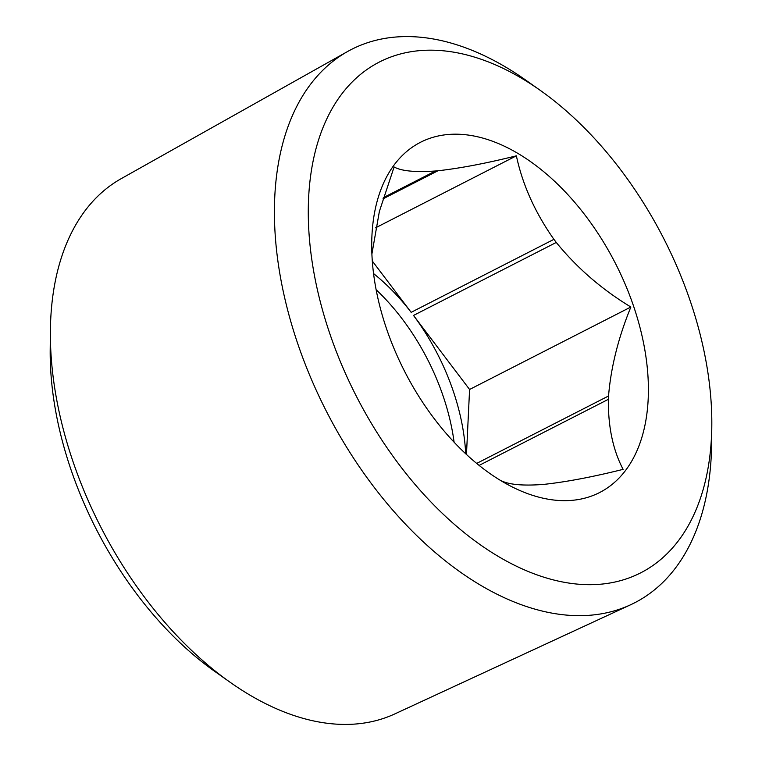 <?xml version="1.0" encoding="UTF-8"?>
<svg xmlns="http://www.w3.org/2000/svg" width="762" height="762" viewBox="0 0 762 762"><rect width="100%" height="100%" fill="white"/><g stroke="black" fill="none" stroke-linecap="round" stroke-linejoin="round"><path stroke-width="1.14" d="M371.894 254.051L379.381 211.407L394.106 166.983C401.46 171.069 415.242 172.412 435.454 170.993A168.602 101.517 -117.1 0 1 437.969 170.764C459.953 168.335 486.089 163.363 516.379 155.829C522.542 184.728 535.057 212.56 553.917 239.344A168.602 101.517 -117.1 0 1 556.27 242.449C576.92 267.881 601.789 289.398 630.869 307.01C618.353 337.614 610.914 367.274 608.543 395.992A168.602 101.517 -117.1 0 1 608.381 399.317C608.047 426.672 612.962 450.009 623.106 469.354C593.093 476.85 566.957 481.832 544.697 484.289A168.602 101.517 -117.1 0 1 542.192 484.518C522.208 485.918 508.425 484.575 500.844 480.498M633.584 306.162A196.691 118.434 -117.1 0 1 622.059 474.764A196.691 118.434 -117.1 0 1 489.309 473.088A196.691 118.434 -117.1 0 1 371.723 243.097A196.691 118.434 -117.1 0 1 478.888 137.084A196.691 118.434 -117.1 0 1 633.584 306.162M376.133 289.712A168.602 101.517 -117.1 0 1 443.141 396.116A168.602 101.517 -117.1 0 1 454.104 442.217M465.687 453.761A168.602 101.517 62.9 0 0 453.209 390.973A168.602 101.517 62.9 0 0 413.509 315.439L556.27 242.449M608.543 395.992L476.669 463.42M608.381 399.317L479.117 465.411M435.454 170.993L383.343 197.644M437.969 170.764L382.953 198.892M553.917 239.344L411.156 312.334A168.602 101.517 62.9 0 0 373.551 273.568M600.856 584.187A286.883 172.745 -117.1 0 1 310.801 252.051A286.883 172.745 -117.1 0 1 540.296 90.392A286.883 172.745 -117.1 0 1 711.803 425.844A286.883 172.745 -117.1 0 1 600.856 584.187M711.803 425.844L711.622 443.589A310.81 187.147 -117.1 0 1 630.565 604.79A310.81 187.147 -117.1 0 1 591.426 615.125A310.81 187.147 -117.1 0 1 312.277 381.343A310.81 187.147 -117.1 0 1 347.672 51.473A310.81 187.147 -117.1 0 1 525.809 80.153L540.296 90.392M630.565 604.79L394.859 713.899A300.647 181.032 -117.1 0 1 356.997 723.9A300.647 181.032 -117.1 0 1 230.134 682.276A300.647 181.032 -117.1 0 1 50.387 330.718A300.647 181.032 -117.1 0 1 121.206 178.66L347.672 51.473M230.134 682.276L214.713 671.37A275.187 165.697 -117.1 0 1 50.197 349.596L50.387 330.718M411.156 312.334L372.304 261.023M516.379 155.829L375.542 227.838M466.468 454.495L469.582 389.477L413.509 315.439M630.869 307.01L469.582 389.477"/></g></svg>
